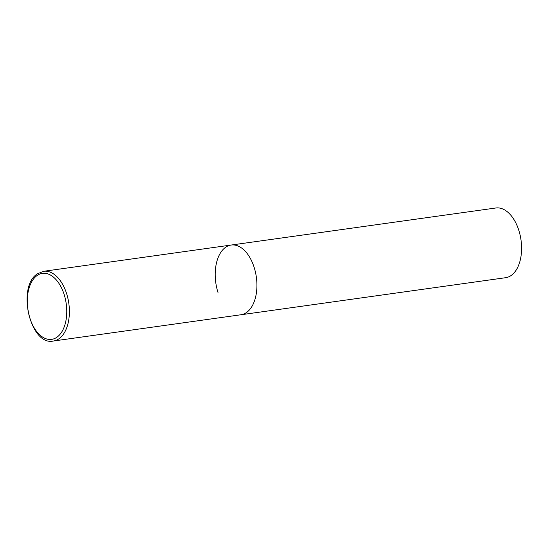 <?xml version="1.0" encoding="UTF-8"?>
<svg xmlns="http://www.w3.org/2000/svg" width="549" height="549" viewBox="0 0 549 549"><rect width="100%" height="100%" fill="white"/><g stroke="black" fill="none" stroke-linecap="round" stroke-linejoin="round"><path stroke-width="0.82" d="M246.48 312.532A35.198 20.471 -98 0 0 255.436 272.112A35.198 20.471 -98 0 0 231.191 245.039A35.198 20.471 82 0 1 254.132 267.322A35.198 20.471 82 0 1 240.949 314.755A35.198 20.471 -98 0 0 246.48 312.532M218.001 292.48A35.198 20.471 82 0 1 231.191 245.039L43.652 271.295L37.606 273.725C16.395 286.166 30.161 346.398 53.418 341.011A35.198 20.471 -98 0 0 58.949 338.788A35.198 20.471 -98 0 0 67.904 298.368A35.198 20.471 -98 0 0 43.652 271.295M231.191 245.039L495.85 207.989A35.198 20.471 82 0 1 518.798 230.264A35.198 20.471 82 0 1 505.615 277.705L53.418 341.011M56.883 337.258A33.324 19.38 -98 0 0 64.123 294.456A33.324 19.38 -98 0 0 37.167 275.474A33.324 19.38 -98 0 0 29.921 318.276A33.324 19.38 -98 0 0 56.883 337.258"/></g></svg>
